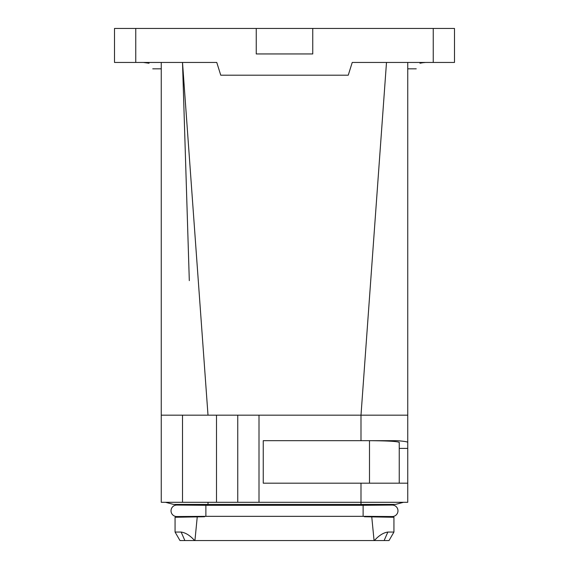 <?xml version="1.0" encoding="UTF-8"?>
<svg xmlns="http://www.w3.org/2000/svg" width="569" height="569" viewBox="0 0 569 569"><rect width="100%" height="100%" fill="white"/><g stroke="black" fill="none" stroke-linecap="round" stroke-linejoin="round"><path stroke-width="0.85" d="M407.745 427.931L407.745 502.299L161.255 502.299L161.255 62.448M312.758 28.45L256.242 28.45L256.242 53.948L312.758 53.948L312.758 28.45L454.489 28.45L454.489 62.448L433.244 62.448L433.244 28.45M135.756 62.448L135.756 28.45L114.511 28.45L114.511 62.448L216.768 62.448L220.751 75.2L348.249 75.2L352.232 62.448L433.244 62.448M135.756 28.45L256.242 28.45M399.246 448.408L407.745 448.408L407.745 415.178L360.995 415.178L360.995 440.683L263.248 440.683L263.248 483.181L360.995 483.181L360.995 504.426L395.419 504.426L403.492 502.299L395.419 504.426L360.995 504.426L361.92 505.315L363.122 505.293L363.122 516.339L371.756 516.88L364.437 516.752M369.494 483.181L369.494 440.683C387.574 440.811 397.489 441.38 399.246 442.39L399.246 483.181M161.255 415.178L237.75 415.178L237.75 502.299M360.995 504.426L173.581 504.426L165.508 502.299L173.581 504.426L180.38 504.426L180.38 505.066M360.995 440.683L397.055 440.683C404.068 441.217 407.632 441.786 407.745 442.39M237.75 415.178L259.002 415.178L259.002 502.299M386.493 62.448L360.995 415.178L259.002 415.178M208.005 415.178L182.507 62.448L189.306 280.631M361.92 505.315L207.08 505.315L208.005 504.426L180.38 504.426M419.965 63.237C415 70.684 415 70.684 419.965 63.237L422.803 62.718L419.965 63.237M425.669 62.448L422.803 62.718L425.669 62.448M143.331 62.448L149.035 63.237C154 70.684 154 70.684 149.035 63.237L143.331 62.448M407.745 483.181L360.995 483.181M407.745 415.178L407.745 62.448M388.62 504.426L388.62 505.066M392.233 505.066A5.74 5.74 0 0 1 397.973 510.798A5.74 5.74 0 0 0 392.233 505.066A5.74 5.74 0 0 1 397.973 510.798A5.74 5.74 0 0 0 392.233 505.066L363.122 505.293M176.767 505.066A5.74 5.74 0 0 0 171.027 510.798A5.74 5.74 0 0 1 176.767 505.066A5.74 5.74 0 0 0 171.027 510.798A5.74 5.74 0 0 1 176.767 505.066L205.878 505.293L205.878 516.339L363.122 516.339M207.08 505.315L205.878 505.293M388.62 516.538L388.62 517.178L371.756 516.88L374.068 540.55L384.125 540.55L387.859 532.051C383.35 532.712 378.854 535.55 374.381 540.55M180.38 516.538L180.38 517.178L175.067 517.271L175.067 532.051L179.975 540.55L184.875 540.55L181.141 532.051L175.067 532.051M171.027 510.798A5.74 5.74 0 0 0 176.767 516.538L176.767 516.538A5.74 5.74 0 0 1 171.027 510.798A5.74 5.74 0 0 0 176.767 516.538A5.74 5.74 0 0 1 171.027 510.798M397.973 510.798A5.74 5.74 0 0 1 392.233 516.538A5.74 5.74 0 0 0 397.973 510.798A5.74 5.74 0 0 1 392.233 516.538A5.74 5.74 0 0 0 397.973 510.798M388.62 517.178L393.933 517.271L393.933 532.051L387.859 532.051M392.233 516.538L364.38 516.332M176.767 516.538L205.878 516.339M204.62 516.332L204.563 516.752L180.38 517.178M204.563 516.752L197.244 516.88L194.932 540.55L184.875 540.55M384.125 540.55L389.025 540.55L393.933 532.051M374.068 540.55L194.932 540.55M181.141 532.051C185.658 532.712 190.146 535.55 194.619 540.55M216.505 415.178L216.505 502.299M182.507 415.178L182.507 502.299M208.005 504.426L208.005 502.299M407.745 68.821L416.245 68.821M152.755 68.821L161.255 68.821"/></g></svg>
